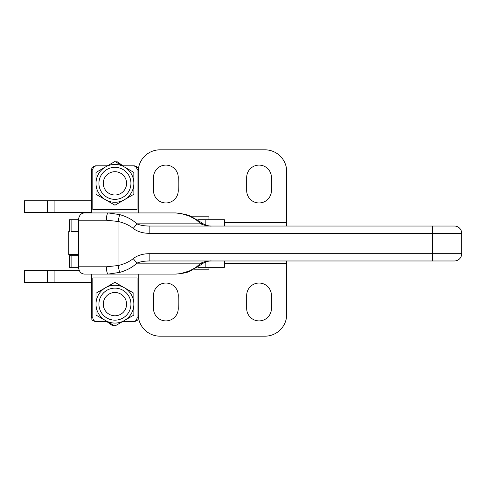 <?xml version="1.0" encoding="UTF-8"?>
<svg xmlns="http://www.w3.org/2000/svg" width="486" height="486" viewBox="0 0 486 486"><rect width="100%" height="100%" fill="white"/><g stroke="black" fill="none" stroke-linecap="round" stroke-linejoin="round"><path stroke-width="0.73" d="M91.641 200.785L24.3 200.785L24.3 212.431L91.641 212.431M79.346 270.659L24.3 270.659L24.3 282.305L91.641 282.305M114.933 315.791A11.646 11.646 0 0 1 104.842 298.319A11.646 11.646 0 0 1 125.017 298.319A11.646 11.646 0 0 1 114.933 315.791M114.933 171.704A11.646 11.646 0 0 1 125.017 189.175A11.646 11.646 0 0 1 104.842 189.175A11.646 11.646 0 0 1 114.933 171.704M92.808 169.626C93.093 167.275 94.436 166.012 96.829 165.841L95.426 165.841C90.281 167.609 92.37 168.478 91.641 169.626L92.808 169.626L92.808 209.515L137.058 209.515L137.058 169.626L138.224 169.626C137.495 168.478 139.585 167.609 134.44 165.841L133.03 165.841L134.44 165.841M122.454 165.841L133.03 165.841C135.424 166.012 136.766 167.275 137.058 169.626M96.829 165.841L107.4 165.841M96.829 321.611L107.339 321.611L96.829 321.611C94.436 321.446 93.093 320.183 92.808 317.826L92.808 277.937L137.058 277.937L137.058 317.826C136.766 320.183 135.424 321.446 133.03 321.611L122.521 321.611L133.03 321.611M68.781 231.354L68.781 243L78.477 243L68.781 243L68.781 254.646L78.477 254.646M286.716 260.976L286.716 314.345A21.84 21.84 0 0 1 264.876 336.184L160.058 336.184A21.84 21.84 0 0 1 138.224 314.345M271.425 295.646A348.091 348.091 0 0 0 271.425 308.3A12.375 12.375 0 0 1 259.166 320.9A12.375 12.375 0 0 1 246.681 308.525L246.681 295.421A12.375 12.375 0 0 1 259.166 283.046A12.375 12.375 0 0 1 271.425 295.646M178.253 295.646A348.091 348.091 0 0 0 178.253 308.3A12.375 12.375 0 0 1 165.993 320.9A12.375 12.375 0 0 1 153.509 308.525L153.509 295.421A12.375 12.375 0 0 1 165.993 283.046A12.375 12.375 0 0 1 178.253 295.646M286.716 226.039L286.716 171.655A21.84 21.84 0 0 0 264.876 149.816L160.058 149.816A21.84 21.84 0 0 0 138.224 171.655M271.425 190.354A348.091 348.091 0 0 1 271.425 177.7A12.375 12.375 0 0 0 259.166 165.1A12.375 12.375 0 0 0 246.681 177.475L246.681 190.579A12.375 12.375 0 0 0 259.166 202.954A12.375 12.375 0 0 0 271.425 190.354M178.253 190.354A348.091 348.091 0 0 1 178.253 177.7A12.375 12.375 0 0 0 165.993 165.1A12.375 12.375 0 0 0 153.509 177.475L153.509 190.579A12.375 12.375 0 0 0 165.993 202.954A12.375 12.375 0 0 0 178.253 190.354M122.976 165.841L117.017 161.601L115.935 162.093M98.919 183.374A16.014 16.014 0 0 0 122.958 197.207A16.014 16.014 0 0 0 122.922 169.474A16.014 16.014 0 0 0 98.919 183.374A16.014 16.014 0 0 1 122.922 169.474A16.014 16.014 0 0 1 122.958 197.207A16.014 16.014 0 0 1 98.919 183.374M114.903 161.498L133.844 172.402L133.869 194.254L114.957 205.201L96.021 194.303L96.003 183.374L95.991 172.451L114.903 161.498M124.428 199.722A18.924 18.924 0 0 0 114.909 164.426A18.924 18.924 0 0 0 105.48 199.746L105.48 199.746A18.924 18.924 0 0 0 124.404 199.734M78.477 255.66L69.364 255.66L69.364 267.306L78.489 267.306M197.863 267.306L224.404 267.306L224.404 260.976M71.102 255.66L71.102 267.306M432.583 226.039L149.159 226.039L149.159 233.316L432.583 233.316L432.583 226.039L454.422 226.039A7.278 7.278 0 0 1 461.7 233.316L461.7 253.698A7.278 7.278 0 0 1 454.422 260.976L432.583 260.976L454.422 260.976A7.278 7.278 0 0 0 461.7 253.698L149.159 253.698L149.159 260.976L432.583 260.976L432.583 233.316L461.7 233.316M149.159 226.039C144.184 225.996 140.102 225.267 136.9 223.852L133.249 228.402A20.382 13.104 180 0 0 149.159 233.316M189.643 215.681A7.278 0.668 109.7 0 0 189.631 215.669L202.17 222.983A7.278 0.529 131.9 0 0 200.967 223.852L136.9 223.852C132.277 219.563 126.512 216.477 119.605 214.599L118.043 221.464A33.971 21.84 0 0 1 133.249 228.402M175.841 212.935L185.354 214.32L189.625 215.675A7.278 0.668 109.7 0 0 189.261 216.009L180.616 213.384L175.841 212.935L108.281 212.935A7.278 1.908 90 0 0 106.373 220.213L118.043 221.464L118.043 265.55L106.373 266.802A7.278 1.908 90 0 0 108.281 274.08L175.841 274.08L180.616 273.63L189.261 271.006A7.278 0.668 70.3 0 0 189.631 271.346A7.278 0.668 70.3 0 0 189.643 271.334L202.17 264.032A7.278 0.529 48.1 0 1 200.967 263.163L195.627 267.61L189.261 271.006M106.373 266.802L78.477 266.802L78.477 220.213C78.847 215.741 80.761 213.318 84.218 212.935L108.281 212.935L119.605 214.599M418.385 226.039L439.958 226.039M189.261 216.009L195.627 219.405L200.967 223.852C203.731 225.267 207.261 225.996 211.562 226.039C208.615 226.652 201.496 223.268 202.182 223.001M202.182 264.013C201.496 263.746 208.615 260.362 211.562 260.976C207.261 261.018 203.731 261.747 200.967 263.163L136.9 263.163C140.102 261.747 144.184 261.018 149.159 260.976M149.159 253.698A20.382 13.104 180 0 0 133.249 258.613L136.9 263.163C132.277 267.452 126.512 270.538 119.605 272.415L108.281 274.08L84.218 274.08C80.761 273.697 78.847 271.273 78.477 266.802M133.249 258.613A33.971 21.84 0 0 1 118.043 265.55L119.605 272.415M197.863 219.708L224.404 219.708L224.404 226.039M69.364 231.354L69.364 219.708L78.489 219.708M78.477 231.354L71.102 231.354L71.102 219.708M106.835 321.611L112.843 325.893L113.912 325.407M208.931 216.799L208.931 219.708L208.931 216.799L192.444 216.799M208.931 269.201L208.931 267.306L208.931 269.201L194.57 269.201M98.919 304.145A16.014 16.014 0 0 0 122.94 318.014A16.014 16.014 0 0 0 122.94 290.276A16.014 16.014 0 0 0 98.919 304.145M114.933 282.287L133.857 293.216L133.857 315.068L114.933 325.997L96.003 315.068L96.003 293.216L114.933 282.287M124.404 320.523A18.924 18.924 0 0 0 114.933 285.215A18.924 18.924 0 0 0 105.456 320.523M105.48 320.541A18.924 18.924 0 0 0 124.38 320.541M75.992 282.305L75.992 270.659M54.104 282.305L54.104 270.659M47.3 282.305L47.3 270.659M24.798 282.305L24.798 270.659M75.992 212.431L75.992 200.785M54.104 212.431L54.104 200.785M47.3 212.431L47.3 200.785M24.798 212.431L24.798 200.785M92.808 317.826L91.641 317.826C92.37 318.98 90.281 319.843 95.426 321.611M134.44 321.611C139.585 319.843 137.495 318.98 138.224 317.826L137.058 317.826M224.404 263.382L286.716 263.382M224.404 222.618L286.716 222.618M205.845 261.936L205.845 267.306M78.477 220.213L106.373 220.213M461.7 253.698A7.278 7.278 0 0 1 454.422 260.976M205.845 225.079L205.845 219.708M138.224 212.935L138.224 169.626M91.641 212.935L91.641 169.626M138.224 317.826L138.224 274.08M91.641 317.826L91.641 274.08M175.841 274.08C182.517 273.527 187.11 272.616 189.625 271.34"/></g></svg>
